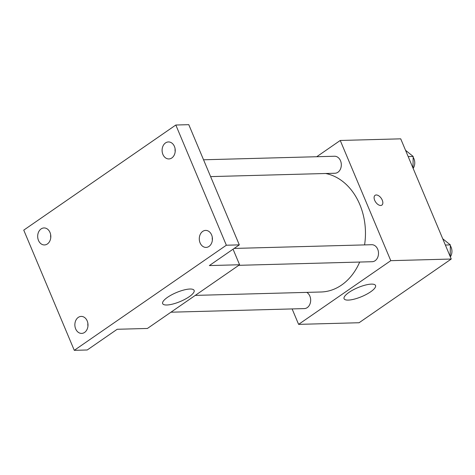 <?xml version="1.0" encoding="UTF-8"?>
<svg xmlns="http://www.w3.org/2000/svg" width="475" height="475" viewBox="0 0 475 475"><rect width="100%" height="100%" fill="white"/><g stroke="black" fill="none" stroke-linecap="round" stroke-linejoin="round"><path stroke-width="0.71" d="M316.73 156.726L340.248 140.469L400.722 138.837L451.25 259.035L359.082 322.739L298.609 324.372L292.119 308.928M364.574 244.904A59.595 46.027 -91.5 0 0 359.801 204.517A59.595 46.027 -91.5 0 0 325.624 173.5M195.267 295.391L321.041 291.994A59.595 46.027 -91.5 0 0 359.694 262.046M340.248 140.469L390.777 260.668L298.609 324.372M170.941 312.2L304.338 308.596A8.502 6.567 -91.5 0 0 309.866 296.115A8.502 6.567 -91.5 0 0 306.773 292.38M210.615 176.611L334.982 173.244A8.502 6.567 -91.5 0 0 340.516 160.764A8.502 6.567 -91.5 0 0 334.525 156.245L203.543 159.784M234.157 248.431L371.711 244.708A8.502 6.567 88.5 0 1 378.504 253.033A8.502 6.567 88.5 0 1 372.168 261.713L238.777 265.317M390.777 260.668L451.25 259.035M371.367 284.121A17.064 4.875 -22.8 0 1 375.541 285.499A17.064 4.875 -22.8 0 1 361.701 296.602A17.064 4.875 -22.8 0 1 344.084 298.722A17.064 4.875 -22.8 0 1 353.115 289.898A17.064 4.875 -22.8 0 1 371.367 284.121M374.692 200.319A5.955 3.378 -124.7 0 1 375.09 195.326A5.955 3.378 -124.7 0 1 381.247 198.301A5.955 3.378 -124.7 0 1 381.858 205.117A5.955 3.378 -124.7 0 1 374.692 200.319M375.084 195.326A5.955 3.378 -124.7 0 1 381.247 198.301A5.955 3.378 -124.7 0 1 381.853 205.117M233.047 249.191L239.59 264.753L147.428 328.457L117.188 329.276L87.234 349.98L74.278 350.33L23.75 230.132L175.821 125.02L188.783 124.67L239.305 244.868L209.356 265.572L239.59 264.753M175.821 125.02L226.349 245.219L239.305 244.868M226.349 245.219L74.278 350.33M189.947 289.026A17.064 4.875 -22.8 0 1 194.121 290.403A17.064 4.875 -22.8 0 1 180.28 301.506A17.064 4.875 -22.8 0 1 162.664 303.626A17.064 4.875 -22.8 0 1 171.695 294.803A17.064 4.875 -22.8 0 1 189.947 289.026M50.688 234.899A8.502 6.567 -91.5 0 0 50.76 237.637M87.875 323.362A8.502 6.567 -91.5 0 0 87.946 326.099M175.109 148.901A8.502 6.567 -91.5 0 0 175.186 151.638M212.295 237.363A8.502 6.567 -91.5 0 0 212.373 240.101M78.274 317.395A8.502 6.567 88.5 0 1 81.201 316.409A8.502 6.567 88.5 0 1 87.768 322.768A8.502 6.567 88.5 0 1 84.592 332.423A8.502 6.567 88.5 0 1 81.658 333.408A8.502 6.567 88.5 0 1 75.097 327.043A8.502 6.567 88.5 0 1 78.274 317.395M202.694 231.396A8.502 6.567 88.5 0 1 205.627 230.405A8.502 6.567 88.5 0 1 212.188 236.77A8.502 6.567 88.5 0 1 209.012 246.418A8.502 6.567 88.5 0 1 206.085 247.41A8.502 6.567 88.5 0 1 199.518 241.045A8.502 6.567 88.5 0 1 202.694 231.396M165.508 142.928A8.502 6.567 88.5 0 1 168.435 141.942A8.502 6.567 88.5 0 1 175.002 148.307A8.502 6.567 88.5 0 1 171.825 157.955A8.502 6.567 88.5 0 1 168.898 158.941A8.502 6.567 88.5 0 1 162.331 152.582A8.502 6.567 88.5 0 1 165.508 142.928M41.087 228.932A8.502 6.567 88.5 0 1 44.015 227.941A8.502 6.567 88.5 0 1 50.576 234.306A8.502 6.567 88.5 0 1 47.405 243.954A8.502 6.567 88.5 0 1 44.472 244.946A8.502 6.567 88.5 0 1 37.911 238.581A8.502 6.567 88.5 0 1 41.087 228.932M442.73 238.765L450.365 244.904L450.169 256.458M445.366 245.041L450.365 244.904M450.342 256.874A8.502 6.567 -91.5 0 0 451.131 247.243A8.502 6.567 -91.5 0 0 450.353 245.771M405.543 150.302L413.179 156.441L412.983 167.996M408.179 156.578L413.179 156.441M413.155 168.411A8.502 6.567 -91.5 0 0 413.945 158.781A8.502 6.567 -91.5 0 0 413.167 157.308"/></g></svg>
